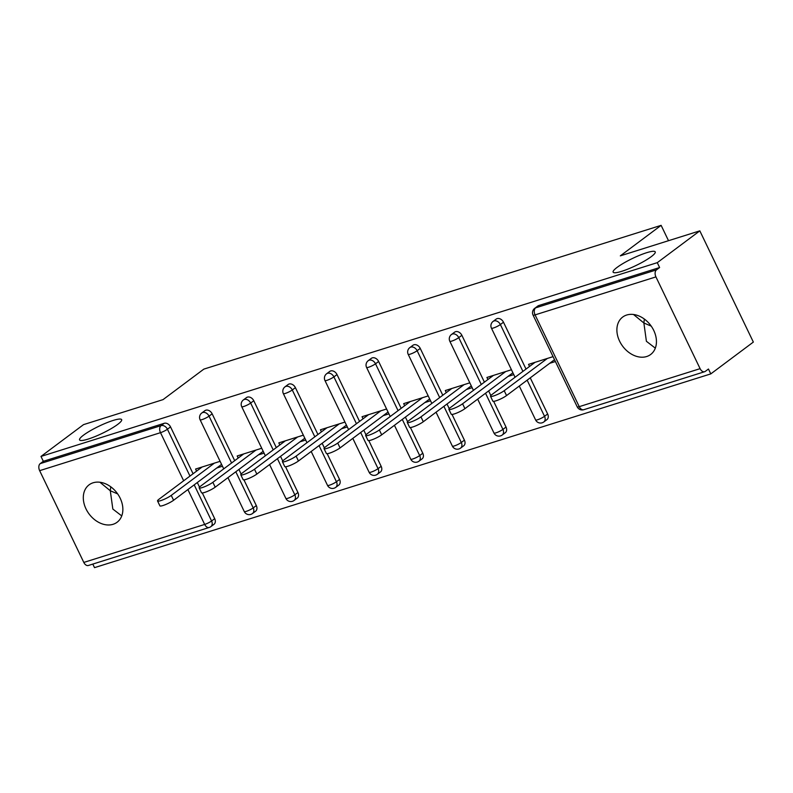 <?xml version="1.0" encoding="UTF-8"?>
<svg xmlns="http://www.w3.org/2000/svg" width="793" height="793" viewBox="0 0 793 793"><rect width="100%" height="100%" fill="white"/><g stroke="black" fill="none" stroke-linecap="round" stroke-linejoin="round"><path stroke-width="1.19" d="M121.745 515.906L112.834 509.056L110.296 490.758L99.938 482.253M117.681 424.414A23.364 3.935 154.3 0 1 94.882 436.626A23.364 3.935 154.3 0 1 79.558 439.907A23.364 3.935 154.3 0 1 83.533 435.149A23.364 3.935 154.3 0 1 106.331 422.927A23.364 3.935 154.3 0 1 121.656 419.646A23.364 3.935 154.3 0 1 117.681 424.414M655.315 348.147L646.404 341.287L643.876 322.989L633.518 314.494M651.261 256.645A23.364 3.935 154.3 0 1 628.462 268.867A23.364 3.935 154.3 0 1 613.128 272.148A23.364 3.935 154.3 0 1 617.113 267.38A23.364 3.935 154.3 0 1 639.901 255.168A23.364 3.935 154.3 0 1 655.236 251.877A23.364 3.935 154.3 0 1 651.261 256.645M646.652 356.533A23.364 17.456 -126.8 0 0 650.656 354.491A23.364 17.456 -126.8 0 0 652.322 327.806A23.364 17.456 -126.8 0 0 626.678 315.029A23.364 17.456 -126.8 0 0 622.674 317.071A23.364 17.456 -126.8 0 0 621.008 343.756A23.364 17.456 -126.8 0 0 646.652 356.533M113.072 524.302A23.364 17.456 -126.8 0 0 117.077 522.26A23.364 17.456 -126.8 0 0 118.742 495.566A23.364 17.456 -126.8 0 0 93.098 482.788A23.364 17.456 -126.8 0 0 89.094 484.83A23.364 17.456 -126.8 0 0 87.428 511.525A23.364 17.456 -126.8 0 0 113.072 524.302M83.81 562.425L204.673 524.431A5.472 3.519 -107.5 0 0 209.223 527.474L88.37 565.478A5.472 3.519 -107.5 0 1 83.81 562.425L39.65 470.665A5.472 3.519 -107.5 0 1 40.225 463.618L43.328 461.298L40.988 456.431L83.543 424.622L163.041 399.622L203.841 369.122L661.124 225.351L620.324 255.852L699.822 230.852L753.35 342.07L710.796 373.89L708.456 369.023L705.354 371.342A5.472 3.519 72.5 0 1 704.65 371.709L583.797 409.703A5.472 3.519 72.5 0 1 579.237 406.66L700.1 368.656A5.472 3.519 72.5 0 0 704.65 371.709M92.801 564.081L94.516 567.649L710.796 373.89M668.509 240.695L661.124 225.351M655.93 276.896L535.077 314.89A5.472 3.519 72.5 0 1 535.652 307.853A5.472 4.094 -126.8 0 0 534.71 308.328L537.823 306.009A5.472 4.094 53.2 0 1 538.764 305.533L535.652 307.853L656.505 269.858A5.472 3.519 72.5 0 0 655.93 276.896L700.1 368.656M538.764 305.533L659.617 267.528L657.278 262.661L699.822 230.852M656.505 269.858L659.617 267.528M40.988 456.431L657.278 262.661M553.058 356.652L528.525 364.374L529.536 366.455M549.678 363.323L555.397 361.519M43.328 461.298L164.191 423.303A5.472 4.094 53.2 0 1 170.535 426.902L193.076 473.758M197.298 482.531L199.509 487.11M202.314 492.949L214.695 518.672A5.472 4.094 53.2 0 1 213.971 524.312L210.859 526.641A5.472 4.094 -126.8 0 0 211.582 520.991L214.695 518.672M256.317 505.587A5.472 4.094 53.2 0 1 255.594 511.227L252.481 513.547A5.472 4.094 -126.8 0 0 253.205 507.907L256.317 505.587L243.937 479.864M212.147 413.817L209.045 416.147A5.472 4.094 53.2 0 0 202.701 412.538A5.472 4.094 -126.8 0 0 201.759 413.014L204.872 410.695A5.472 4.094 53.2 0 1 205.803 410.209A5.472 4.094 53.2 0 1 212.147 413.817L234.698 460.674M238.921 469.446L241.122 474.026M297.93 492.493A5.472 4.094 53.2 0 1 297.206 498.143L294.104 500.462A5.472 4.094 -126.8 0 0 294.827 494.822L297.93 492.493L285.549 466.78M253.77 400.733L250.657 403.062A5.472 4.094 53.2 0 0 244.313 399.454A5.472 4.094 -126.8 0 0 243.382 399.93L246.484 397.61A5.472 4.094 53.2 0 1 247.426 397.124A5.472 4.094 53.2 0 1 253.77 400.733L276.311 447.579M280.534 456.362L282.744 460.941M339.553 479.408A5.472 4.094 53.2 0 1 338.829 485.058L335.717 487.378A5.472 4.094 -126.8 0 0 336.44 481.738L339.553 479.408L327.172 453.695M295.392 387.648L292.28 389.968A5.472 4.094 53.2 0 0 285.936 386.369A5.472 4.094 -126.8 0 0 284.994 386.845L288.107 384.516A5.472 4.094 53.2 0 1 289.048 384.04A5.472 4.094 53.2 0 1 295.392 387.648L317.934 434.495M322.156 443.267L324.367 447.857M381.165 466.324A5.472 4.094 53.2 0 1 380.452 471.974L377.339 474.293A5.472 4.094 -126.8 0 0 378.063 468.653L381.165 466.324L368.795 440.601M337.005 374.564L333.903 376.883A5.472 4.094 53.2 0 0 327.559 373.285A5.472 4.094 -126.8 0 0 326.617 373.761L329.729 371.431A5.472 4.094 53.2 0 1 330.661 370.955A5.472 4.094 53.2 0 1 337.005 374.564L359.556 421.41M363.779 430.183L365.979 434.772M422.788 453.239A5.472 4.094 53.2 0 1 422.064 458.889L418.962 461.209A5.472 4.094 -126.8 0 0 419.675 455.569L422.788 453.239L410.407 427.516M378.628 361.479L375.515 363.799A5.472 4.094 53.2 0 0 369.171 360.191A5.472 4.094 -126.8 0 0 368.239 360.676L371.342 358.347A5.472 4.094 53.2 0 1 372.284 357.871A5.472 4.094 53.2 0 1 378.628 361.479L401.169 408.326M405.392 417.098L407.602 421.688M464.411 440.155A5.472 4.094 53.2 0 1 463.687 445.795L460.574 448.124A5.472 4.094 -126.8 0 0 461.298 442.474L464.411 440.155L452.03 414.432M420.24 348.395L417.138 350.714A5.472 4.094 53.2 0 0 410.794 347.106A5.472 4.094 -126.8 0 0 409.852 347.592L412.965 345.262A5.472 4.094 53.2 0 1 413.906 344.786A5.472 4.094 53.2 0 1 420.24 348.395L442.791 395.241M447.014 404.014L449.225 408.603M506.023 427.07A5.472 4.094 53.2 0 1 505.3 432.71L502.197 435.04A5.472 4.094 -126.8 0 0 502.921 429.39L506.023 427.07L493.652 401.347M461.863 335.3L458.75 337.63A5.472 4.094 53.2 0 0 452.416 334.022A5.472 4.094 -126.8 0 0 451.475 334.497L454.587 332.178A5.472 4.094 53.2 0 1 455.519 331.702A5.472 4.094 53.2 0 1 461.863 335.3L484.414 382.157M488.637 390.929L490.837 395.509M547.646 413.986A5.472 4.094 53.2 0 1 546.922 419.626L543.82 421.955A5.472 4.094 -126.8 0 0 544.533 416.305L547.646 413.986L530.249 377.845M503.486 322.216L500.373 324.545A5.472 4.094 53.2 0 0 494.029 320.937A5.472 4.094 -126.8 0 0 493.097 321.413L496.2 319.093A5.472 4.094 53.2 0 1 497.142 318.617A5.472 4.094 53.2 0 1 503.486 322.216L526.027 369.072M511.445 369.746L486.912 377.458L487.913 379.54M508.055 376.407L513.785 374.603M469.823 382.831L445.289 390.543L446.29 392.624M466.443 389.492L472.162 387.688M428.2 395.915L403.677 403.627L404.678 405.709M424.82 402.576L430.549 400.772M386.587 409L362.054 416.712L363.055 418.793M383.207 415.661L388.927 413.867M344.965 422.084L320.431 429.796L321.433 431.878M341.585 428.745L347.304 426.951M303.342 435.169L278.819 442.881L279.82 444.962M299.962 441.83L305.692 440.036M261.73 448.253L237.196 455.965L238.197 458.047M258.349 454.914L264.069 453.12M220.107 461.338L195.574 469.05L196.575 471.141M216.727 468.009L222.446 466.205M644.332 319.044L643.876 322.989L651.222 326.121M110.762 486.803L110.296 490.758L117.642 493.89M535.067 362.312L491.938 394.557A8.396 1.417 -25.7 0 0 490.5 396.272A8.396 1.417 -25.7 0 0 496.012 395.092A8.396 1.417 -25.7 0 0 504.209 390.701L547.339 358.456M504.209 390.701L506.549 395.568A8.396 1.417 154.3 0 1 498.351 399.959A8.396 1.417 154.3 0 1 492.84 401.139L490.5 396.272M506.549 395.568L554.525 359.695M493.444 375.396L450.315 407.652A8.396 1.417 -25.7 0 0 448.888 409.357A8.396 1.417 -25.7 0 0 454.399 408.177A8.396 1.417 -25.7 0 0 462.587 403.786L505.716 371.54M462.587 403.786L464.926 408.653A8.396 1.417 154.3 0 1 456.738 413.044A8.396 1.417 154.3 0 1 451.227 414.224L448.888 409.357M464.926 408.653L512.902 372.779M451.832 388.481L408.692 420.736A8.396 1.417 -25.7 0 0 407.265 422.441A8.396 1.417 -25.7 0 0 412.776 421.261A8.396 1.417 -25.7 0 0 420.964 416.87L464.103 384.625M420.964 416.87L423.303 421.737A8.396 1.417 154.3 0 1 415.116 426.128A8.396 1.417 154.3 0 1 409.604 427.308L407.265 422.441M423.303 421.737L471.29 385.864M410.209 401.575L367.08 433.821A8.396 1.417 -25.7 0 0 365.642 435.535A8.396 1.417 -25.7 0 0 371.154 434.346A8.396 1.417 -25.7 0 0 379.351 429.965L422.481 397.709M379.351 429.965L381.691 434.822A8.396 1.417 154.3 0 1 373.493 439.213A8.396 1.417 154.3 0 1 367.992 440.393L365.642 435.535M381.691 434.822L429.667 398.958M368.586 414.66L325.457 446.905A8.396 1.417 -25.7 0 0 324.03 448.62A8.396 1.417 -25.7 0 0 329.541 447.44A8.396 1.417 -25.7 0 0 337.729 443.049L380.858 410.794M337.729 443.049L340.068 447.906A8.396 1.417 154.3 0 1 331.88 452.297A8.396 1.417 154.3 0 1 326.369 453.477L324.03 448.62M340.068 447.906L388.045 412.043M326.974 427.744L283.835 459.99A8.396 1.417 -25.7 0 0 282.407 461.704A8.396 1.417 -25.7 0 0 287.918 460.525A8.396 1.417 -25.7 0 0 296.106 456.134L339.245 423.888M296.106 456.134L298.455 460.991A8.396 1.417 154.3 0 1 290.258 465.382A8.396 1.417 154.3 0 1 284.746 466.562L282.407 461.704M298.455 460.991L346.432 425.127M285.351 440.829L242.222 473.074A8.396 1.417 -25.7 0 0 240.785 474.789A8.396 1.417 -25.7 0 0 246.296 473.609A8.396 1.417 -25.7 0 0 254.494 469.218L297.623 436.973M254.494 469.218L256.833 474.085A8.396 1.417 154.3 0 1 248.635 478.476A8.396 1.417 154.3 0 1 243.134 479.656L240.785 474.789M256.833 474.085L304.809 438.212M243.729 453.913L200.599 486.159A8.396 1.417 -25.7 0 0 199.172 487.873A8.396 1.417 -25.7 0 0 204.683 486.694A8.396 1.417 -25.7 0 0 212.871 482.303L256 450.057M212.871 482.303L215.21 487.17A8.396 1.417 154.3 0 1 207.023 491.561A8.396 1.417 154.3 0 1 201.511 492.74L199.172 487.873M215.21 487.17L263.187 451.296M202.116 466.998L158.977 499.243A8.396 1.417 -25.7 0 0 157.549 500.958A8.396 1.417 -25.7 0 0 163.061 499.778A8.396 1.417 -25.7 0 0 171.248 495.387L214.388 463.142M171.248 495.387L173.598 500.254A8.396 1.417 154.3 0 1 165.4 504.645A8.396 1.417 154.3 0 1 159.889 505.825L157.549 500.958M173.598 500.254L221.574 464.381M534.71 308.328A5.472 5.472 0 0 0 533.055 315.089A5.472 0.922 154.3 0 0 535.077 314.89L579.237 406.66A5.472 0.922 154.3 0 1 577.225 406.859A5.472 5.472 0 0 0 583.797 409.703M194.196 484.85L211.582 520.991A5.472 0.922 -25.7 0 1 204.673 524.431L187.891 489.568M183.669 480.786L160.503 432.671L39.65 470.665M40.225 463.618L161.078 425.623L164.191 423.303M170.535 426.902L167.422 429.231A5.472 0.922 -25.7 0 1 160.503 432.671A5.472 3.519 -107.5 0 1 161.078 425.623A5.472 4.094 53.2 0 1 167.422 429.231L189.973 476.078M493.097 321.413A5.472 5.472 0 0 0 491.442 328.173A5.472 0.922 154.3 0 0 493.454 327.985A5.472 0.922 -25.7 0 0 500.373 324.545L522.924 371.392M527.147 380.164L544.533 416.305A5.472 0.922 -25.7 0 1 537.624 419.745A5.472 0.922 154.3 0 1 535.602 419.943A5.472 5.472 0 0 0 543.82 421.955M451.475 334.497A5.472 5.472 0 0 0 449.819 341.258A5.472 0.922 154.3 0 0 451.841 341.069A5.472 0.922 -25.7 0 0 458.75 337.63L481.301 384.476M485.524 393.249L502.921 429.39A5.472 0.922 -25.7 0 1 496.002 432.829A5.472 0.922 154.3 0 1 493.98 433.028A5.472 5.472 0 0 0 502.197 435.04M409.852 347.592A5.472 5.472 0 0 0 408.197 354.352A5.472 0.922 154.3 0 0 410.219 354.154A5.472 0.922 -25.7 0 0 417.138 350.714L439.679 397.561M443.902 406.343L461.298 442.474A5.472 0.922 -25.7 0 1 454.379 445.914A5.472 0.922 154.3 0 1 452.367 446.112A5.472 5.472 0 0 0 460.574 448.124M368.239 360.676A5.472 5.472 0 0 0 366.584 367.437A5.472 0.922 154.3 0 0 368.596 367.238A5.472 0.922 -25.7 0 0 375.515 363.799L398.066 410.655M402.289 419.428L419.675 455.569A5.472 0.922 -25.7 0 1 412.766 458.998A5.472 0.922 154.3 0 1 410.744 459.197A5.472 5.472 0 0 0 418.962 461.209M326.617 373.761A5.472 5.472 0 0 0 324.961 380.521A5.472 0.922 154.3 0 0 326.984 380.323A5.472 0.922 -25.7 0 0 333.903 376.883L356.444 423.74M360.666 432.512L378.063 468.653A5.472 0.922 -25.7 0 1 371.144 472.083A5.472 0.922 154.3 0 1 369.122 472.281A5.472 5.472 0 0 0 377.339 474.293M284.994 386.845A5.472 5.472 0 0 0 283.339 393.606A5.472 0.922 154.3 0 0 285.361 393.407A5.472 0.922 -25.7 0 0 292.28 389.968L314.831 436.824M319.054 445.597L336.44 481.738A5.472 0.922 -25.7 0 1 329.521 485.177A5.472 0.922 154.3 0 1 327.509 485.366A5.472 5.472 0 0 0 335.717 487.378M243.382 399.93A5.472 5.472 0 0 0 241.726 406.69A5.472 0.922 154.3 0 0 243.748 406.492A5.472 0.922 -25.7 0 0 250.657 403.062L273.208 449.909M277.431 458.681L294.827 494.822A5.472 0.922 -25.7 0 1 287.909 498.262A5.472 0.922 154.3 0 1 285.886 498.45A5.472 5.472 0 0 0 294.104 500.462M201.759 413.014A5.472 5.472 0 0 0 200.104 419.775A5.472 0.922 154.3 0 0 202.126 419.576A5.472 0.922 -25.7 0 0 209.045 416.147L231.586 462.993M235.808 471.766L253.205 507.907A5.472 0.922 -25.7 0 1 246.286 511.346A5.472 0.922 154.3 0 1 244.264 511.544A5.472 5.472 0 0 0 252.481 513.547M533.055 315.089L577.225 406.859M491.442 328.173L515.063 377.27M519.286 386.042L535.602 419.943M449.819 341.258L473.441 390.354M477.664 399.127L493.98 433.028M408.197 354.352L431.828 403.439M436.051 412.211L452.367 446.112M366.584 367.437L390.206 416.523M394.428 425.296L410.744 459.197M324.961 380.521L348.593 429.608M352.806 438.38L369.122 472.281M283.339 393.606L306.97 442.692M311.193 451.475L327.509 485.366M241.726 406.69L265.348 455.787M269.57 464.559L285.886 498.45M200.104 419.775L223.735 468.871M227.958 477.644L244.264 511.544M209.223 527.474A5.472 5.472 0 0 0 210.859 526.641"/></g></svg>
